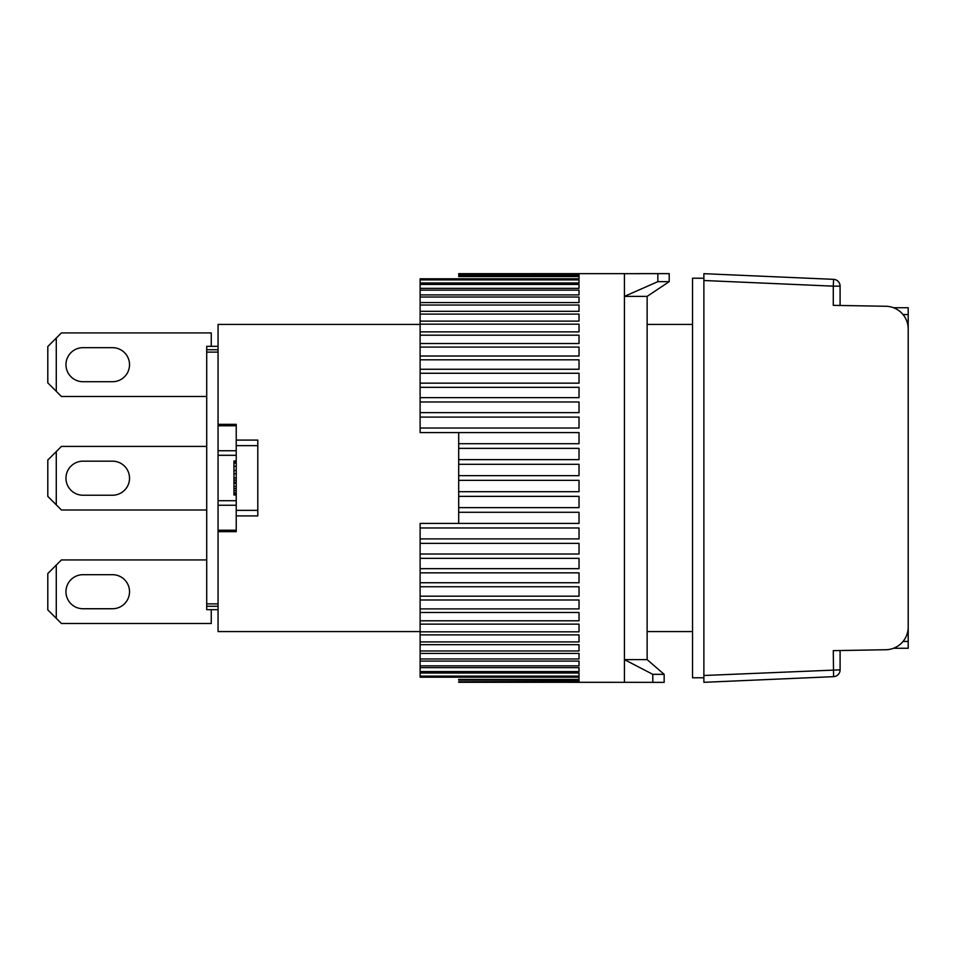 <?xml version="1.0" encoding="UTF-8"?>
<svg xmlns="http://www.w3.org/2000/svg" width="956" height="956" viewBox="0 0 956 956"><rect width="100%" height="100%" fill="white"/><g stroke="black" fill="none" stroke-linecap="round" stroke-linejoin="round"><path stroke-width="1.43" d="M703.879 675.498L703.879 682.321L833.584 676.657L833.285 650.654L885.889 649.733A22.705 22.705 0 0 0 908.2 627.04L908.2 328.96A22.705 22.705 0 0 0 885.889 306.267L833.285 305.346L833.285 286.155L703.879 280.502L703.879 675.498L840.097 669.845A6.812 6.812 0 0 1 833.584 676.657M833.584 279.343A6.812 6.812 0 0 1 840.097 286.155L833.285 286.155L833.584 279.343L703.879 273.679L703.879 280.502M840.097 669.845L840.097 650.534M840.097 305.466L840.097 286.155M82.993 608.745A17.029 17.029 0 0 1 65.964 591.716A17.029 17.029 0 0 1 82.993 574.687L112.497 574.687A17.029 17.029 0 0 1 129.526 591.716A17.029 17.029 0 0 1 112.497 608.745L82.993 608.745A17.029 17.029 0 0 1 65.964 591.716A17.029 17.029 0 0 1 82.993 574.687M206.711 559.929L61.423 559.929L47.8 573.552L47.8 609.88L61.423 623.491L211.252 623.491L211.252 609.665M56.273 618.353L56.273 565.08M82.993 381.719A17.029 17.029 0 0 1 65.964 364.69A17.029 17.029 0 0 1 82.993 347.673L112.497 347.673A17.029 17.029 0 0 1 129.526 364.69A17.029 17.029 0 0 1 112.497 381.719L82.993 381.719A17.029 17.029 0 0 1 65.964 364.69A17.029 17.029 0 0 1 82.993 347.673M211.252 346.335L211.252 332.915L61.423 332.915L47.8 346.538L47.8 382.854L61.423 396.477L206.711 396.477M56.273 391.327L56.273 338.065M112.497 574.687A17.029 17.029 0 0 1 129.526 591.716A17.029 17.029 0 0 1 112.497 608.745M236.228 531.667L218.064 531.667L218.064 530.21L236.228 530.21L236.228 531.667L236.228 515.917L257.797 515.917L257.797 440.083L236.228 440.083L236.228 424.333L236.228 425.79L218.064 425.79L218.064 324.431L420.114 324.431M218.064 531.667L218.064 631.569L420.114 631.569M647.128 631.569L692.538 631.569M692.538 324.431L647.128 324.431M218.064 424.333L236.228 424.333M218.064 530.21L218.064 425.79M257.797 510.349L236.228 510.349L236.228 445.651L257.797 445.651M236.228 515.917L236.228 510.349M236.228 450.754L218.064 450.754M218.064 455.295L236.228 455.295M218.064 500.705L236.228 500.705M218.064 505.246L236.228 505.246M218.064 609.665L206.711 609.665L206.711 606.271L218.064 606.271M206.711 606.271L206.711 603.881L218.064 603.881M218.064 352.119L206.711 352.119L206.711 603.881M206.711 352.119L206.711 349.729L218.064 349.729M206.711 349.729L206.711 346.335L218.064 346.335M236.228 440.083L236.228 445.651M236.228 490.727L233.957 490.727L233.957 488.6L236.228 488.6M233.957 488.6L233.957 486.473L236.228 486.473M233.957 486.473L233.957 483.294L236.228 483.294M233.957 483.294L233.957 482.23L236.228 482.23M233.957 482.23L233.957 480.103L236.228 480.103M233.957 480.103L233.957 477.976L236.228 477.976M233.957 477.976L233.957 473.722L236.228 473.722M236.228 470.543L233.957 470.543L233.957 473.722M233.957 470.543L233.957 466.289L236.228 466.289M233.957 466.289L233.957 463.098L236.228 463.098M233.957 463.098L233.957 462.035L236.228 462.035M233.957 462.035L233.957 460.971L236.228 460.971M236.228 493.917L233.957 493.917L233.957 494.981L236.228 494.981M233.957 493.917L233.957 492.854L236.228 492.854M233.957 492.854L233.957 490.727M703.879 278.22L692.538 278.22L692.538 677.78L703.879 677.78M458.701 480.342L579.025 480.342L579.025 491.695L458.701 491.695L458.701 432.602L420.114 432.59L579.025 432.59L579.025 443.715L458.701 443.715M458.701 496.367L579.025 496.367L579.025 507.636L458.701 507.636L458.701 491.695M458.701 512.285L579.025 512.285L579.025 523.41L420.114 523.41L458.701 523.398L458.701 507.636M420.114 523.41L420.114 527.975L579.025 527.975L579.025 538.897L420.114 538.897L420.114 543.366L579.025 543.366L579.025 554.014L420.114 554.014L420.114 558.352L579.025 558.352L579.025 568.665L420.114 568.665L420.114 572.847L579.025 572.847L579.025 582.742L420.114 582.742L420.114 586.745L579.025 586.745L579.025 596.186L420.114 596.186L420.114 599.986L579.025 599.986L579.025 608.9L420.114 608.9L420.114 612.473L579.025 612.473L579.025 620.803L420.114 620.803L420.114 624.125L579.025 624.125L579.025 631.832L420.114 631.832L420.114 634.88L579.025 634.88L579.025 641.906L420.114 641.906L420.114 644.667L579.025 644.667L579.025 650.976L420.114 650.976L420.114 653.426L579.025 653.426L579.025 658.971L420.114 658.971L420.114 661.098L579.025 661.098L579.025 665.854L420.114 665.854L420.114 667.647L579.025 667.647L579.025 671.578L420.114 671.578L420.114 673.024L579.025 673.024L579.025 676.107L420.114 676.107L420.114 677.207L579.025 677.207L579.025 679.417L458.701 679.417L458.701 680.158L579.025 680.158L579.025 681.485L458.701 681.855L579.025 682.297L458.701 681.855M420.114 279.893L579.025 279.893L579.025 282.976L420.114 282.976L420.114 278.794L579.025 278.794L579.025 276.583L458.701 276.583L458.701 275.842L579.025 275.842L579.025 274.515L458.701 274.515L458.701 273.679L657.848 273.631L624.423 273.679L624.423 682.321L458.701 682.297M420.114 428.025L420.114 417.103L579.025 417.103L579.025 428.025L420.114 428.025L420.114 432.59M420.114 412.634L420.114 401.986L579.025 401.986L579.025 412.634L420.114 412.634L420.114 417.103M420.114 397.648L420.114 387.335L579.025 387.335L579.025 397.648L420.114 397.648L420.114 401.986M420.114 383.153L420.114 373.258L579.025 373.258L579.025 383.153L420.114 383.153L420.114 387.335M420.114 369.255L420.114 359.815L579.025 359.815L579.025 369.255L420.114 369.255L420.114 373.258M420.114 356.014L420.114 347.1L579.025 347.1L579.025 356.014L420.114 356.014L420.114 359.815M420.114 343.527L420.114 335.197L579.025 335.197L579.025 343.527L420.114 343.527L420.114 347.1M420.114 331.875L420.114 324.168L579.025 324.168L579.025 331.875L420.114 331.875L420.114 335.197M420.114 321.12L420.114 314.094L579.025 314.094L579.025 321.12L420.114 321.12L420.114 324.168M420.114 311.333L420.114 305.024L579.025 305.024L579.025 311.333L420.114 311.333L420.114 314.094M420.114 302.574L420.114 297.029L579.025 297.029L579.025 302.574L420.114 302.574L420.114 305.024M420.114 294.902L420.114 290.146L579.025 290.146L579.025 294.902L420.114 294.902L420.114 297.029M420.114 288.354L420.114 284.422L579.025 284.422L579.025 288.354L420.114 288.354L420.114 290.146M420.114 282.976L420.114 284.422M420.114 676.107L420.114 673.024M420.114 671.578L420.114 667.647M420.114 665.854L420.114 661.098M420.114 658.971L420.114 653.426M420.114 650.976L420.114 644.667M420.114 641.906L420.114 634.88M420.114 631.832L420.114 624.125M420.114 620.803L420.114 612.473M420.114 608.9L420.114 599.986M420.114 596.186L420.114 586.745M420.114 582.742L420.114 572.847M420.114 568.665L420.114 558.352M420.114 554.014L420.114 543.366M420.114 538.897L420.114 527.975M458.701 273.703L579.025 273.703L458.701 274.145M458.701 448.364L579.025 448.364L579.025 459.633L458.701 459.633M458.701 464.305L579.025 464.305L579.025 475.658L458.701 475.658M579.025 297.029L579.025 302.574M82.993 495.232A17.029 17.029 0 0 1 65.964 478.203A17.029 17.029 0 0 1 82.993 461.174L112.497 461.174A17.029 17.029 0 0 1 129.526 478.203A17.029 17.029 0 0 1 112.497 495.232L82.993 495.232A17.029 17.029 0 0 1 65.964 478.203A17.029 17.029 0 0 1 82.993 461.174M206.711 446.416L61.423 446.416L47.8 460.039L47.8 496.367L61.423 509.99L206.711 509.99M56.273 504.84L56.273 451.567M669.2 281.661L669.2 273.631L657.848 273.631L657.848 281.661L669.2 281.661L647.128 296.384L647.128 659.616L664.157 674.338L652.805 674.338L652.805 682.369L624.423 682.321M657.848 281.661L624.423 296.384L647.128 296.384M647.128 659.616L624.423 659.616L652.805 674.338M652.805 682.369L664.157 682.369L664.157 674.338M112.497 461.174A17.029 17.029 0 0 1 129.526 478.203A17.029 17.029 0 0 1 112.497 495.232M112.497 347.673A17.029 17.029 0 0 1 129.526 364.69A17.029 17.029 0 0 1 112.497 381.719M903.038 314.548L908.2 314.548L908.2 307.736L893.549 307.736M908.2 314.548L908.2 641.452L903.038 641.452M893.549 648.264L908.2 648.264L908.2 641.452"/></g></svg>
